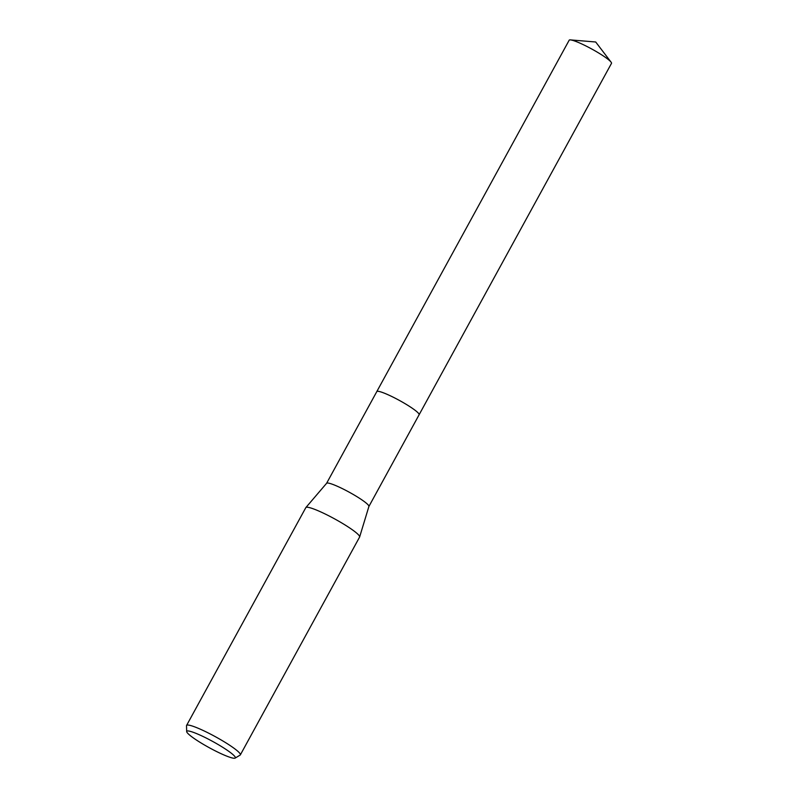 <?xml version="1.0" encoding="UTF-8"?>
<svg xmlns="http://www.w3.org/2000/svg" width="798" height="798" viewBox="0 0 798 798"><rect width="100%" height="100%" fill="white"/><g stroke="black" fill="none" stroke-linecap="round" stroke-linejoin="round"><path stroke-width="1.2" d="M326.601 483.299L376.806 391.599A24.11 3.102 28.7 0 1 408.696 405.893A24.11 3.102 28.7 0 1 419.1 414.761A24.12 3.102 28.7 0 1 419.07 414.82M376.776 391.638A24.12 3.102 28.7 0 1 408.696 405.883A24.12 3.102 28.7 0 1 419.08 414.8M326.582 483.329A24.11 3.102 28.7 0 1 326.631 483.259A24.11 3.102 28.7 0 1 358.472 497.623A24.11 3.102 28.7 0 1 368.915 506.411A24.11 3.102 28.7 0 1 368.885 506.491M186.672 731.567L186.513 725.731A30.653 3.95 28.7 0 1 186.582 725.432L305.824 507.628A30.653 3.95 28.7 0 1 305.883 507.538A30.653 3.95 28.7 0 1 346.362 525.782A30.653 3.95 28.7 0 1 359.639 536.964A30.653 3.95 28.7 0 1 359.599 537.064L240.348 754.878A30.653 3.95 28.7 0 1 240.128 755.098L235.131 758.1A27.701 3.571 28.7 0 1 198.692 741.492A27.701 3.571 28.7 0 1 186.672 731.567A27.701 3.571 28.7 0 1 198.882 734.579A27.701 3.571 28.7 0 1 223.37 747.716A27.701 3.571 28.7 0 1 235.131 758.1M186.582 725.432A30.653 3.95 28.7 0 1 227.121 743.596A30.653 3.95 28.7 0 1 240.348 754.878M376.766 391.658A24.12 3.102 28.7 0 1 376.796 391.589L569.183 40.199A24.11 3.102 28.7 0 1 570.44 39.9A24.11 3.102 28.7 0 1 572.056 40.199A24.11 3.102 28.7 0 1 593.712 50.094A24.11 3.102 28.7 0 1 611.069 62.144A24.11 3.102 28.7 0 1 611.487 63.361L368.905 506.451L359.639 536.964M376.796 391.589A24.12 3.102 28.7 0 1 379.668 391.589A24.12 3.102 28.7 0 1 404.237 403.17A24.12 3.102 28.7 0 1 419.11 414.761M326.631 483.259L305.883 507.538M570.44 39.9L595.697 41.995L611.069 62.144"/></g></svg>

